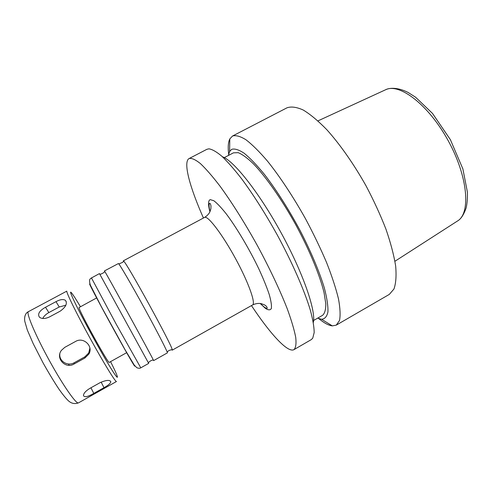 <?xml version="1.0" encoding="UTF-8"?>
<svg xmlns="http://www.w3.org/2000/svg" width="492" height="492" viewBox="0 0 492 492"><rect width="100%" height="100%" fill="white"/><g stroke="black" fill="none" stroke-linecap="round" stroke-linejoin="round"><path stroke-width="0.74" d="M60.141 311.19L49.477 316.934C45.215 318.908 41.881 319.001 39.471 317.217C37.331 314.093 39.348 310.772 45.522 307.248L55.996 301.639C60.172 299.425 63.314 298.995 65.43 300.348C67.576 303.509 65.817 307.125 60.141 311.19M65.854 305.212L59.255 306.983L48.843 312.58C45.941 314.197 43.905 316.153 42.742 318.459M84.882 358.028L74.114 363.975C65.541 369.351 55.166 358.324 61.439 350.329L64.79 347.346L75.608 341.423C83.671 336.546 93.683 346.454 88.831 354.117L84.882 358.028L84.821 356.866L88.732 352.955L89.895 348.072M59.821 353.945C58.868 361.189 67.767 366.626 74.157 362.758L84.821 356.866M104.003 387.671L93.794 393.409C87.859 396.829 84.421 397.554 83.474 395.593C83.535 393.44 85.577 391.085 89.605 388.526L100.042 382.678C106.247 379.984 109.833 379.701 110.811 381.829C110.46 383.44 108.191 385.384 104.003 387.671L101.143 382.106M313.318 322.481C316.172 311.018 303.004 272.673 280.932 232.482C258.909 192.261 233.657 160.54 222.458 156.788M251.461 305.587C270.034 333.625 287.752 353.207 293.97 349.64L311.258 339.628L312.728 338.201L314.185 332.555C314.124 326.983 312.857 319.566 310.378 310.304C304.419 290.415 292.285 262.605 277.07 234.598C265.2 213.337 253.435 194.801 241.775 178.99C234.426 169.519 227.802 161.954 221.917 156.29C216.566 151.8 212.224 149.316 208.891 148.83L206.898 149.304L188.817 158.701C183.055 162.754 190.047 187.858 203.442 218.024M293.97 349.64C295.821 347.795 296.405 343.73 295.735 337.432C294.271 329.855 291.436 320.286 287.23 308.73C279.985 290.206 269.53 268.035 257.304 245.44C244.819 222.974 231.75 202.243 220.022 186.173C212.544 176.413 206 168.879 200.398 163.572C195.453 159.617 191.708 157.926 189.156 158.498M171.665 349.701L172.231 350.15L172.212 349.646C172.095 345.433 127.176 263.515 123.689 261.154L123.271 260.871L123.351 261.584M153.215 360.027L153.615 360.618L167.354 352.893C168.153 352.918 157.981 332.986 144.746 308.81C131.518 284.634 119.507 264.044 118.437 263.534L104.439 270.932L104.722 271.59M153.615 360.618L153.332 359.966C151.069 355.003 107.803 276.104 104.833 271.522L104.439 270.932M140.786 367.832L148.695 363.385L99.458 273.595L91.463 277.949L116.333 324.4L140.786 367.832C139.863 368.453 138.535 368.403 136.801 367.69L134.248 365.064L125.091 349.787L101.426 306.805L90.362 285.089C89.316 281.67 89.28 279.61 90.245 278.896L91.457 277.869M126.721 352.647L109.242 362.376C108.867 365.046 78.099 309.167 79.052 307.537L96.696 297.9M69.212 365.285L68.406 363.982M318.884 318.675C324.173 323.053 328.644 325.458 332.309 325.882L336.257 325.138L389.313 294.4L393.951 289.025C395.937 283.435 396.509 275.772 395.66 266.049C393.926 255.231 390.703 242.98 385.992 229.284C380.464 215.047 373.809 200.558 366.03 185.816C353.785 164.014 340.027 144.402 326.817 129.703C318.213 120.891 310.354 114.335 303.226 110.023C296.682 107.072 291.27 106.327 286.996 107.809L232.55 136.013L229.801 138.941C228.19 142.262 227.814 147.323 228.663 154.137M336.257 325.138L339.498 320.538C340.538 315.433 340.193 308.189 338.471 298.822C335.901 288.312 331.959 276.258 326.627 262.66C320.575 248.454 313.57 233.885 305.612 218.946C293.238 196.782 279.85 176.542 267.457 161.093C259.469 151.757 252.328 144.66 246.037 139.802C240.373 136.296 235.877 135.036 232.55 136.013M317.635 318.164L321.596 319.277C324.88 318.957 327.002 316.467 327.955 311.811C328.146 305.876 326.934 297.918 324.326 287.931C319.419 271.689 310.926 251.498 300.046 230.447C288.435 208.928 276.59 190.281 264.512 174.506C256.935 165.25 250.17 158.172 244.21 153.27C238.86 149.722 234.678 148.412 231.658 149.347L229.61 151.524L228.423 155.466M313.601 320.483L322.598 315.311C324.769 313.386 325.845 309.56 325.815 303.835L324.068 292.752C319.886 275.292 309.419 249.911 295.606 224.432C281.547 199.088 265.778 176.616 253.306 163.701C247.378 158.037 242.347 154.359 238.226 152.668L233.454 152.834M48.843 312.58L45.522 307.248M59.255 306.983L55.996 301.639M74.157 362.758L74.114 363.975M90.94 387.776L93.794 393.409M260.188 303.472L265.489 308.435C268.38 310.267 270.336 310.274 271.356 308.466C271.762 305.544 271.043 300.852 269.198 294.376C266.707 286.984 263.245 278.472 258.817 268.835C249.315 249.007 236.634 227.655 226.246 213.866C221.302 207.649 217.169 203.27 213.835 200.736L210.25 199.629C208.098 200.441 207.987 204.494 209.924 211.8M260.44 303.502C263.571 306.817 265.815 308.429 267.168 308.33C267.205 307.039 266.246 305.858 264.29 304.788L261.24 303.65C258.466 303.103 255.569 303.546 252.55 304.978C255.988 303.509 248.577 282.574 235.699 258.897C222.864 235.207 208.676 216.375 204.93 217.31L204.543 217.433C207.101 215.84 208.903 213.946 209.949 211.751L210.883 208.792L210.976 205.853C210.533 203.94 210.072 203.091 209.58 203.307C208.768 204.395 208.915 207.15 210.029 211.572M134.341 365.187C136.671 370.279 127.619 354.726 114.63 331.159C101.653 307.629 89.716 285.108 89.605 284.032L90.22 284.733M110.552 361.645C121.585 383.428 119.279 383.096 103.886 356.497C95.362 341.725 85.177 323.004 78.222 309.314C73.345 299.616 70.663 293.607 70.547 292.199C70.989 291.559 74.28 296.393 80.417 306.688M78.48 402.874L116.487 381.503C115.663 382.45 103.781 363.145 90.325 338.668C76.863 314.21 66.211 292.537 66.795 291.135L28.204 311.762C26.359 313.847 35.971 336.337 49.612 361.011C63.228 385.71 76.42 404.535 78.48 402.874C74.71 404.221 71.334 403.514 68.351 400.74C65.983 398.502 62.841 394.621 58.917 389.098C54.071 381.798 48.794 373.071 43.087 362.918L33.21 343.662L27.3 329.972L24.754 321.19C24.286 317.414 25.006 314.56 26.912 312.641L28.413 311.565M394.941 261.258L457.332 221.105C470.936 213.571 468.107 176.837 448.267 140.804C428.581 104.691 399.117 82.478 385.414 89.839M66.297 301.799L65.436 300.354M88.732 352.955L88.831 354.111M110.405 381.036L110.811 381.823M204.543 217.433L123.271 260.871M252.55 304.978L172.231 350.15M118.843 263.976L122.809 262.267L123.689 261.154M167.231 352.211C167.858 350.894 169.519 350.04 172.212 349.646M99.876 274.216C100.719 274.272 101.998 273.743 103.726 272.617L104.833 271.522M148.393 362.696C147.957 363.041 150.607 360.101 153.295 359.99L153.332 359.966M457.855 220.767C461.022 218.897 463.784 214.629 466.139 207.956C467.179 203.276 467.597 197.987 467.4 192.089L462.874 168.897L450.383 139.679L432.517 113.437L415.555 97.201L408.071 92.441C398.157 87.422 390.039 87.65 385.937 89.605M385.365 89.864L317.961 120.878M321.596 319.277L332.309 325.882M229.61 151.524L229.801 138.941M233.491 152.815L224.297 157.618"/></g></svg>
